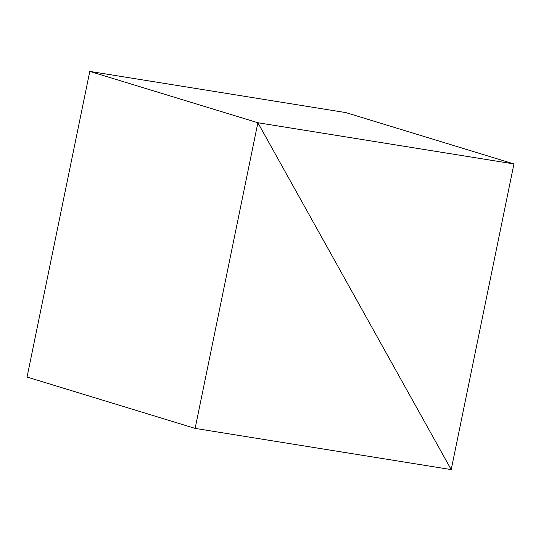 <?xml version="1.0" encoding="UTF-8"?>
<svg xmlns="http://www.w3.org/2000/svg" width="541" height="541" viewBox="0 0 541 541"><rect width="100%" height="100%" fill="white"/><g stroke="black" fill="none" stroke-linecap="round" stroke-linejoin="round"><path stroke-width="0.81" d="M257.874 122.739L451.208 469.595L195.132 428.398L257.874 122.739L451.208 469.595L513.95 163.937L257.874 122.739L89.792 71.405L257.874 122.739M513.95 163.937L345.868 112.602L89.792 71.405L27.05 377.063L195.132 428.398"/></g></svg>
